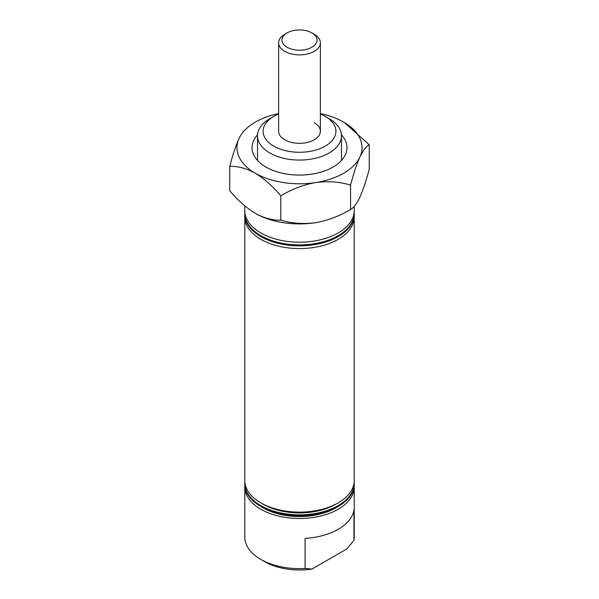 <?xml version="1.0" encoding="UTF-8"?>
<svg xmlns="http://www.w3.org/2000/svg" width="599" height="599" viewBox="0 0 599 599"><rect width="100%" height="100%" fill="white"/><g stroke="black" fill="none" stroke-linecap="round" stroke-linejoin="round"><path stroke-width="0.9" d="M273.758 146.126A36.412 21.017 0 0 0 325.242 146.126A36.412 21.017 0 0 0 325.242 116.401L329.195 118.677A41.99 24.245 180 0 1 341.49 135.823A41.99 24.245 180 0 1 315.568 158.218A41.99 24.245 180 0 1 269.805 152.962A41.99 24.245 180 0 1 257.51 135.823A41.99 24.245 180 0 1 269.805 118.677L273.758 116.401A36.412 21.017 0 0 0 273.758 146.126M244.826 481.881A54.726 31.597 0 0 0 244.774 483.251L244.774 484.164A54.726 31.597 0 0 0 260.805 506.499L263.171 507.87A51.372 29.658 0 0 0 335.829 507.87L338.195 506.499A54.726 31.597 0 0 0 354.226 484.164L354.226 483.251A54.726 31.597 0 0 0 354.174 481.881M263.171 507.87L260.805 506.499A54.726 31.597 0 0 0 260.805 506.507A54.726 31.597 0 0 0 338.195 506.499M244.826 215.61A54.726 31.597 0 0 0 244.774 216.98L244.774 480.518A54.726 31.597 0 0 0 260.805 502.853L263.171 504.223A51.372 29.658 0 0 0 335.829 504.223L338.195 502.853A54.726 31.597 0 0 0 354.226 480.518L354.226 216.98A54.726 31.597 0 0 0 354.174 215.61M263.171 504.223L260.805 502.853A54.726 31.597 0 0 0 338.195 502.853M314.265 122.735A20.883 12.055 180 0 1 320.383 131.263A20.883 12.055 180 0 1 307.489 142.405A20.883 12.055 180 0 1 284.735 139.792A20.883 12.055 180 0 1 278.617 131.263L278.617 42.806A20.883 12.055 180 0 1 284.735 34.285L287.101 32.915A17.536 10.123 0 0 0 287.101 47.231A17.536 10.123 0 0 0 311.899 47.231A17.536 10.123 0 0 0 311.899 32.915L314.265 34.285A20.883 12.055 180 0 1 320.383 42.806A20.883 12.055 180 0 1 307.489 53.947A20.883 12.055 180 0 1 284.735 51.334A20.883 12.055 180 0 1 278.617 42.806M244.774 216.98A54.726 31.597 0 0 0 260.805 239.323A54.726 31.597 0 0 0 320.443 246.167A54.726 31.597 0 0 0 354.226 216.98M244.826 211.964A54.726 31.597 0 0 0 244.774 213.334A54.726 31.597 0 0 0 260.805 235.669A54.726 31.597 0 0 0 320.443 242.52A54.726 31.597 0 0 0 354.226 213.334A54.726 31.597 0 0 0 354.174 211.964M244.774 205.846L244.774 210.593A54.726 31.597 0 0 0 260.805 232.936A54.726 31.597 0 0 0 320.443 239.787A54.726 31.597 0 0 0 354.226 210.593L354.226 206.341M244.774 213.334L244.774 214.247A54.726 31.597 0 0 0 260.805 236.583A54.726 31.597 0 0 0 320.443 243.434A54.726 31.597 0 0 0 354.226 214.247L354.226 213.334M244.774 483.251A54.726 31.597 0 0 0 260.805 505.593A54.726 31.597 0 0 0 320.443 512.437A54.726 31.597 0 0 0 354.226 483.251M353.942 540.276L347.023 548.826L311.989 569.05A49.14 28.37 180 0 1 264.751 561.675L260.805 559.391A54.726 31.597 0 0 0 305.078 568.481L305.078 538.389A54.726 31.597 0 0 0 353.942 510.183L353.942 540.276A54.726 31.597 0 0 0 354.226 537.048L354.226 486.897A54.726 31.597 0 0 0 354.174 485.527M244.826 485.527A54.726 31.597 0 0 0 244.774 486.897L244.774 537.048A54.726 31.597 0 0 0 260.805 559.391L264.751 561.675M244.774 486.897A54.726 31.597 0 0 0 260.805 509.24A54.726 31.597 0 0 0 320.443 516.091A54.726 31.597 0 0 0 354.226 486.897M311.989 569.05L305.078 568.481M329.195 118.677L325.242 116.401A36.412 21.017 0 0 0 320.383 114.042M278.617 114.042A36.412 21.017 0 0 0 273.758 116.401M341.46 134.865A47.463 27.404 180 0 1 333.066 167.054A47.463 27.404 180 0 1 265.934 167.054L265.934 167.054A47.463 27.404 180 0 1 257.54 134.865M280.811 195.851C291.668 189.232 303.296 184.799 315.688 182.553C327.938 180.958 339.566 181.797 350.565 185.061C353.477 173.852 356.592 164.508 359.909 157.02C363.196 150.252 366.311 146.171 369.254 144.786L369.254 169.105C366.348 180.314 363.234 189.658 359.909 197.146C356.63 203.915 353.515 207.995 350.565 209.38C339.708 215.999 328.08 220.432 315.688 222.678C303.438 224.273 291.81 223.434 280.811 220.17C272.815 220.499 264.301 218.223 255.279 213.334C246.249 207.801 237.736 200.253 229.746 190.692L229.746 166.365C237.736 166.035 246.249 168.312 255.279 173.208C264.301 178.742 272.815 186.289 280.811 195.851L280.811 220.17M350.565 185.061L350.565 209.38M369.254 144.786L344.432 122.563M320.383 113.638A62.543 36.105 180 0 1 343.721 122.144A62.543 36.105 180 0 1 359.909 157.02A62.543 36.105 180 0 1 315.688 182.553A62.543 36.105 0 0 1 255.279 173.208A62.543 36.105 180 0 1 239.091 138.332C235.804 145.707 232.689 155.051 229.746 166.365M239.091 138.332A62.543 36.105 180 0 1 278.617 113.638M255.279 213.334A62.543 36.105 0 0 0 315.688 222.678M314.265 34.285L311.899 32.915A17.536 10.123 0 0 0 287.101 32.915M341.49 160.45L341.49 135.823M257.51 160.45L257.51 135.823M320.383 42.806L320.383 131.263"/></g></svg>
